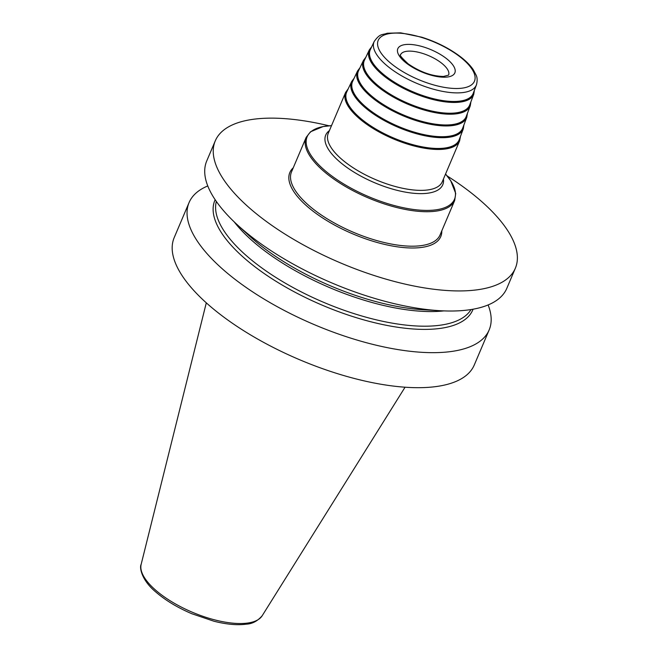 <?xml version="1.0" encoding="UTF-8"?>
<svg xmlns="http://www.w3.org/2000/svg" width="657" height="657" viewBox="0 0 657 657"><rect width="100%" height="100%" fill="white"/><g stroke="black" fill="none" stroke-linecap="round" stroke-linejoin="round"><path stroke-width="0.99" d="M207.776 185.947A162.993 63.425 23 0 0 189.068 202.586L174.204 237.604A162.993 63.425 -157 0 0 258.349 339.447A162.993 63.425 -157 0 0 437.291 386.398A162.993 63.425 23 0 0 474.28 364.972L489.145 329.962A162.993 63.425 23 0 0 488.118 304.947M189.068 202.586A162.993 63.425 23 0 0 273.213 304.429A162.993 63.425 23 0 0 452.156 351.38A162.993 63.425 23 0 0 489.145 329.962M215.274 140.853L206.741 160.94A162.993 63.425 23 0 0 236.881 224.398A162.993 63.425 23 0 0 440.239 310.72A162.993 63.425 23 0 0 469.829 309.734A162.993 63.425 23 0 0 506.826 288.316L515.351 268.228A162.993 63.425 -157 0 1 478.362 289.647A162.993 63.425 23 0 1 299.411 242.704A162.993 63.425 23 0 1 215.274 140.853A162.993 63.425 23 0 1 252.263 119.426A162.993 63.425 -157 0 1 329.009 125.791M447.179 175.953A162.993 63.425 -157 0 1 515.351 268.228M215.151 199.728A140.113 54.523 -157 0 0 286.419 287.495A140.113 54.523 -157 0 0 441.019 328.286A140.113 54.523 23 0 0 473.081 309.209M346.773 91.865A61.101 23.775 23 0 0 364.734 121.66A61.101 23.775 -157 0 0 422.139 146.823A61.101 23.775 -157 0 0 459.243 139.613L463.284 128.903A60.641 23.595 -157 0 1 426.467 136.065A60.641 23.595 -157 0 1 369.489 111.09A60.641 23.595 23 0 1 351.659 81.525L346.773 91.865M352.653 81.328A59.803 23.266 23 0 0 370.236 110.483A59.803 23.266 -157 0 0 426.426 135.112A59.803 23.266 -157 0 0 462.733 128.049L466.774 117.348A59.344 23.094 -157 0 1 430.746 124.354A59.344 23.094 -157 0 1 374.991 99.913A59.344 23.094 23 0 1 357.548 70.981L352.653 81.328M358.541 70.784A58.498 22.765 23 0 0 375.738 99.306A58.498 22.765 -157 0 0 430.705 123.401A58.498 22.765 -157 0 0 466.232 116.494L470.272 105.793A58.038 22.584 -157 0 1 435.033 112.643A58.038 22.584 -157 0 1 380.493 88.736A58.038 22.584 23 0 1 363.436 60.444L358.541 70.784M364.43 60.239A57.2 22.256 23 0 0 381.241 88.128A57.2 22.256 -157 0 0 434.991 111.69A57.2 22.256 -157 0 0 469.722 104.939L473.763 94.238A56.74 22.083 -157 0 1 439.311 100.932A56.74 22.083 -157 0 1 385.996 77.567A56.74 22.083 23 0 1 369.316 49.899L364.43 60.239M370.31 49.702A55.902 21.755 23 0 0 386.751 76.951A55.902 21.755 -157 0 0 439.278 99.979A55.902 21.755 -157 0 0 473.221 93.376L476.44 84.843A55.533 21.607 -157 0 1 442.719 91.397A55.533 21.607 -157 0 1 390.537 68.525A55.533 21.607 23 0 1 374.219 41.448L370.31 49.702M440.239 310.72L423.79 309.784A140.113 54.523 -157 0 1 248.978 235.576L236.881 224.398M293.26 167.798A81.985 31.906 23 0 0 314.153 212.022A81.985 31.906 -157 0 0 396.959 246.769A81.985 31.906 -157 0 0 441.791 230.845M306.146 137.428L291.511 171.904A80.68 31.396 23 0 0 315.434 210.798A80.68 31.396 -157 0 0 390.685 243.919A80.68 31.396 -157 0 0 440.05 234.96L454.685 200.484A80.68 31.396 -157 0 1 405.32 209.443A80.68 31.396 -157 0 1 330.069 176.322A80.68 31.396 23 0 1 306.146 137.428L310.531 131.778L323.162 126.555L331.514 125.643A80.031 31.142 23 0 0 330.882 175.304A80.031 31.142 -157 0 0 427.781 210.412A80.031 31.142 -157 0 0 445.545 174.048L450.702 180.716L455.712 193.437L454.685 200.484M443.434 179.016A63.565 24.736 -157 0 1 410.075 192.862A63.565 24.736 -157 0 1 344.572 165.736A63.565 24.736 23 0 1 329.403 130.612M328.245 133.346A61.939 24.104 23 0 0 346.609 163.199A61.939 24.104 -157 0 0 404.375 188.625A61.939 24.104 -157 0 0 442.276 181.751L459.637 140.836A61.939 24.104 23 0 1 421.745 147.718A61.939 24.104 23 0 1 363.97 122.284A61.939 24.104 23 0 1 345.607 92.432L328.245 133.346M347.561 90.181A61.29 23.849 23 0 0 364.619 121.676A61.29 23.849 -157 0 0 424.282 147.291A61.29 23.849 -157 0 0 459.9 137.871M463.382 126.333A59.984 23.34 -157 0 1 428.545 135.58A59.984 23.34 -157 0 1 370.121 110.499A59.984 23.34 23 0 1 353.441 79.661M466.872 114.794A58.687 22.839 -157 0 1 432.807 123.861A58.687 22.839 -157 0 1 375.623 99.322A58.687 22.839 23 0 1 359.322 69.141M470.363 103.256A57.389 22.33 -157 0 1 437.069 112.15A57.389 22.33 -157 0 1 381.126 88.145A57.389 22.33 23 0 1 365.202 58.613M473.845 91.717A56.091 21.829 -157 0 1 441.332 100.431A56.091 21.829 -157 0 1 386.628 76.976A56.091 21.829 23 0 1 371.074 48.092M393.707 65.569A52.281 20.342 23 0 0 462.585 88.095A52.281 20.342 23 0 0 458.947 56.026A52.281 20.342 23 0 0 390.069 33.499A52.281 20.342 23 0 0 393.707 65.569M445.651 57.972A30.969 12.048 -157 0 1 447.803 76.968A30.969 12.048 -157 0 1 407.003 63.622A30.969 12.048 -157 0 1 404.843 44.627A30.969 12.048 -157 0 1 445.651 57.972M440.839 62.563A26.083 10.151 -157 0 1 448.583 75.12L443.541 76.442C432.019 76.269 420.234 72.081 408.178 63.86C401.739 57.849 399.201 54.802 400.565 54.728L400.556 54.753A26.083 10.151 23 0 1 416.538 51.862A26.083 10.151 23 0 1 440.839 62.563M443.894 310.892A138.545 53.915 -157 0 1 234.212 221.894M471.012 309.562A138.545 53.915 23 0 1 440.929 325.108A138.545 53.915 -157 0 1 292.078 287.01A138.545 53.915 -157 0 1 216.342 201.453M405.057 387.211L262.176 615.757A65.864 25.631 23 0 1 247.96 623.008A65.864 25.631 -157 0 1 177.374 604.998A65.864 25.631 -157 0 1 141.148 564.388L206.298 302.844M348.235 88.769L345.607 92.432M460.45 136.401L459.637 140.836M463.284 128.903L463.932 124.879M351.659 81.525L354.107 78.265M466.774 117.348L467.414 113.365M357.548 70.981L359.97 67.761M470.272 105.793L470.897 101.843M363.436 60.444L365.842 57.249M473.763 94.238L474.37 90.329M369.316 49.899L371.706 46.746M476.44 84.843C477.475 80.827 477.36 77.567 476.087 75.062L473.303 69.765C470.215 65.191 465.69 60.666 459.736 56.19C448.772 48.076 436.084 41.744 421.671 37.178L400.721 32.85L387.236 33.236C381.947 35.232 380.206 33.105 374.219 41.448M262.176 615.757C257.511 621.103 252.239 623.904 246.367 624.15C237.358 625.382 226.583 624.413 214.026 621.251L191.803 613.72C177.398 607.561 165.359 600.284 155.684 591.9C141.304 579.967 139.358 567.18 141.148 564.388"/></g></svg>
